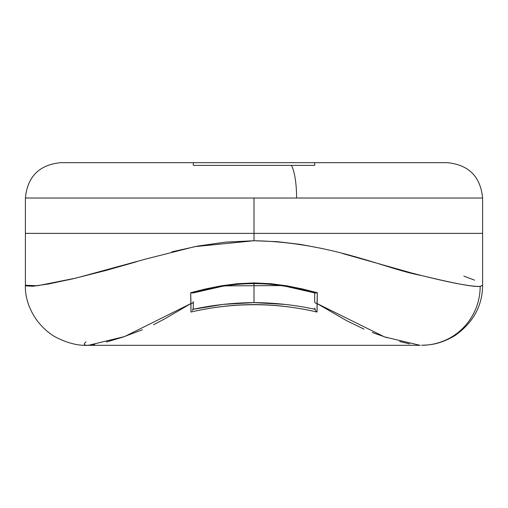 <?xml version="1.0" encoding="UTF-8"?>
<svg xmlns="http://www.w3.org/2000/svg" width="508" height="508" viewBox="0 0 508 508"><rect width="100%" height="100%" fill="white"/><g stroke="black" fill="none" stroke-linecap="round" stroke-linejoin="round"><path stroke-width="0.76" d="M192.367 310.547L193.313 308.026L193.053 309.321L223.018 304.4L254 302.603L254 283.604L254 302.603L285.198 304.425M322.307 248.545L300.33 244.38L277.387 241.675L254 240.741L254 198.025L25.991 198.025L482.6 198.025L482.6 285.255L480.168 286.341C476.472 286.645 469.1 285.775 458.051 283.724C446.729 281.616 431.451 278.092 412.223 273.158L342.976 253.638M296.602 198.025A35.35 8.458 -90 0 0 291.382 165.379A35.35 8.458 90 0 1 296.602 198.025L254 198.025L254 233.375L482.6 233.375L25.4 233.375L482.6 233.375L25.4 233.375L25.4 285.229C24.651 301.536 33.846 324.148 55.004 336.779C66.853 342.951 77.762 345.796 87.744 345.319L87.706 345.319M88.424 345.313L124.53 336.582L190.957 303.549L190.691 292.71L205.537 288.969L220.809 285.883L237.217 283.712L253.936 282.937L270.739 283.705L287.204 285.883L302.546 288.989L317.31 292.71L317.043 303.549L384.461 336.887L420.141 345.326M482.594 285.356L480.168 286.341A58.915 58.541 84.3 0 1 428.022 344.913A58.915 58.541 -95.7 0 0 480.168 286.341C474.485 287.249 454.825 283.61 421.176 275.438C385.801 269.138 331.413 242.081 254 240.741L194.901 246.628L145.872 259.023L75.984 278.086L37.567 285.744L25.4 285.255L25.8 285.858L32.709 286.264L48.216 284.042L72.581 278.886L105.874 270.485L136.677 261.715M153.556 324.758L165.138 318.605L190.957 303.549L190.957 312.033C212.223 307.137 233.255 304.654 254.051 304.578C274.815 304.66 295.815 307.143 317.043 312.033L317.043 303.549L346.666 320.707L364.046 329.146M372.243 332.48L387.14 337.769M399.625 341.49L409.6 343.897M482.6 285.255C482.46 305.759 473.297 322.504 455.105 335.483C440.741 344.068 431.032 344.519 427.501 344.97L421.627 345.256A58.915 58.541 84.3 0 0 428.022 344.913M86.043 341.89C83.407 344.018 83.795 345.161 87.205 345.313L94.609 344.608M106.394 342.017L122.517 337.229L142.488 329.768M463.842 276.104L474.605 280.168M443.909 162.674L314.687 162.674L314.687 165.379L193.313 165.379L193.313 162.674L60.744 162.674C39.287 164.776 27.502 176.562 25.4 198.025L25.4 233.375L254 233.375L25.4 233.375L254 233.375L254 240.741L225.482 242.126L197.885 246.056L171.85 251.847M315.481 310.331L314.687 308.026L314.947 309.321C295.561 305.041 275.247 302.8 254 302.603C232.912 302.819 212.598 305.054 193.053 309.321M193.313 308.026L193.313 301.587A2.356 1.962 180 0 1 190.957 303.549A2.356 1.962 0 0 0 193.313 301.587L193.313 308.026M314.687 292.887L314.687 301.587A2.356 1.962 0 0 0 317.043 303.549A2.356 1.962 180 0 1 314.687 301.587L314.687 292.887M285.286 285.566L220.809 285.883A2.356 0.489 80.2 0 0 221.298 286.544A2.356 0.489 -99.8 0 1 220.809 285.883L190.691 292.71L191.643 293.072L190.691 292.71L190.957 312.033C233.121 302.279 275.146 302.279 317.043 312.033L317.31 292.71L287.204 285.883A2.356 0.489 99.8 0 1 286.715 286.544A2.356 0.489 -80.2 0 0 287.204 285.883M221.298 286.544A2.356 0.489 80.2 0 0 221.501 285.769M315.925 310.94L317.043 312.033M316.351 293.078L317.31 292.71L316.351 293.078M286.715 286.544A2.356 0.489 99.8 0 1 286.506 285.769M277.038 162.674L61.023 162.674M219.45 162.674L230.962 162.674M314.687 162.674L193.313 162.674L193.313 165.379L314.687 165.379L314.687 162.674L447.25 162.674C468.713 164.776 480.498 176.562 482.6 198.025M420.256 345.319L87.744 345.319M315.411 293.084L286.728 286.55C264.916 282.658 243.097 282.658 221.278 286.55L192.589 293.084"/></g></svg>
